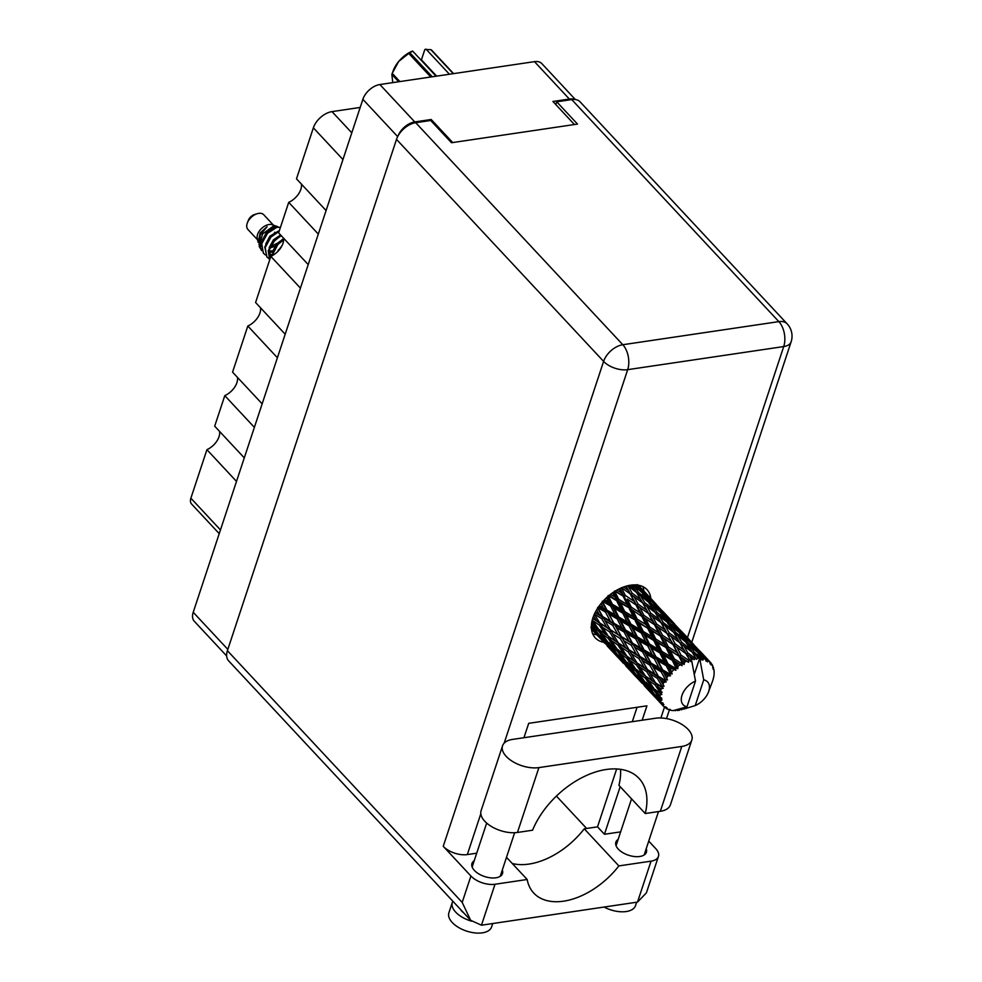 <?xml version="1.0" encoding="UTF-8"?>
<svg xmlns="http://www.w3.org/2000/svg" width="982" height="982" viewBox="0 0 982 982"><rect width="100%" height="100%" fill="white"/><g stroke="black" fill="none" stroke-linecap="round" stroke-linejoin="round"><path stroke-width="1.47" d="M244.285 457.894L214.69 426.176L224.792 395.648L254.375 427.366M262.157 403.86L232.562 372.129L247.82 326.024L277.403 357.743M285.185 334.224L255.59 302.505L270.848 256.388L300.431 288.107M308.213 264.6L278.618 232.869L288.72 202.353L318.303 234.072M326.085 210.553L296.49 178.834L313.368 127.82A17.492 10.741 -43 0 1 332.014 111.617L360.185 107.443M574.335 99.452A15.945 9.795 137 0 0 569.364 99.047L552.915 101.477L574.421 124.53M226.646 655.939L194.313 621.275A15.945 9.795 -43 0 1 193.221 612.277L362.874 99.317A15.945 9.795 -43 0 1 379.887 84.538L534.478 61.645A15.945 9.795 -43 0 1 541.88 63.658L575.354 99.538M452.714 142.55L431.208 119.497L414.772 121.94A15.945 9.795 137 0 0 398.091 135.811M431.208 119.497L430.84 120.614M219.232 533.656L191.576 504.012A10.286 6.322 -43 0 1 190.876 498.205L206.92 449.682L236.502 481.413M219.587 431.417A15.43 9.476 -43 0 1 206.92 449.682M237.46 377.383A15.43 9.476 -43 0 1 224.792 395.648M260.488 307.747A15.43 9.476 -43 0 1 247.82 326.024M283.516 238.123A15.43 9.476 -43 0 1 270.848 256.388M301.388 184.076A15.43 9.476 -43 0 1 288.72 202.353M502.551 745.829L481.106 810.678A24.44 12.827 18.3 0 0 484.777 821.247A24.44 12.827 18.3 0 0 517.453 832.454L538.909 767.605A24.44 12.827 18.3 0 1 506.221 756.398A24.44 12.827 18.3 0 1 502.551 745.829A24.44 12.827 18.3 0 1 512.604 739.397L655.485 718.247A24.44 12.827 18.3 0 1 681.434 724.151A24.44 12.827 18.3 0 1 691.831 740.011A24.44 12.827 18.3 0 1 681.79 746.443L538.909 767.605M636.643 902.225L635.526 905.613A22.5 11.809 -161.7 0 1 604.065 907.049M492.731 923.534L491.614 926.922A22.5 11.809 -161.7 0 1 474.772 932.9A22.5 11.809 -161.7 0 1 452.26 922.515A22.5 11.809 -161.7 0 1 448.884 912.794L452.321 902.397A22.5 11.809 -161.7 0 1 452.849 901.218M471.483 921.153A22.5 11.809 -161.7 0 1 455.697 912.131A22.5 11.809 -161.7 0 1 452.321 902.397M646.217 848.718A16.08 8.433 -161.7 0 1 646.402 852.253A16.08 8.433 -161.7 0 1 634.372 856.525A16.08 8.433 -161.7 0 1 618.292 849.111A16.08 8.433 -161.7 0 1 615.874 842.163A16.08 8.433 -161.7 0 1 618.132 839.426M502.305 870.027A16.08 8.433 -161.7 0 1 502.489 873.563A16.08 8.433 -161.7 0 1 490.46 877.834A16.08 8.433 -161.7 0 1 474.38 870.42A16.08 8.433 -161.7 0 1 471.961 863.473A16.08 8.433 -161.7 0 1 474.22 860.735M650.845 598.455A35.364 21.727 137 0 0 647.015 589.642A35.364 21.727 137 0 0 618.218 589.396A35.364 21.727 137 0 0 592.895 617.948A35.364 21.727 137 0 0 595.301 637.883A35.364 21.727 137 0 0 603.844 642.314M642.842 586.598A35.364 21.727 -43 0 1 643.922 591.041M460.435 909.344A14.791 7.758 18.3 0 0 461.859 911.21A14.791 7.758 18.3 0 0 463.848 913.002M691.831 740.011L670.387 804.859A24.44 12.827 18.3 0 1 660.334 811.292L645.235 813.526A70.729 43.453 137 0 0 639.037 778.407A70.729 43.453 137 0 0 583.922 776.664A70.729 43.453 137 0 0 532.563 830.22L517.453 832.454M481.462 925.204L470.648 920.306L462.191 902.397L470.918 876.005A18.007 9.452 18.3 0 0 495.002 884.254L481.462 925.204L637.502 902.102L646.389 892.884L658.443 856.414A18.007 9.452 18.3 0 0 655.743 848.632L648.734 841.108M637.502 902.102L651.041 861.153L618.869 865.915L584.265 828.808A64.296 39.501 -43 0 1 512.26 863.497M651.041 861.153A18.007 9.452 18.3 0 0 658.443 856.414M620.624 831.877L604.446 834.27L597.522 826.844L584.265 828.808M470.918 876.005L443.238 846.312L603.611 361.401L396.507 139.383L227.407 650.685L462.191 902.397M396.507 139.383A18.007 11.06 -43 0 1 415.705 122.701L622.809 344.731L778.849 321.617L571.745 99.587L556.733 101.809L555.824 104.595M556.733 101.809L577.502 124.076L451.475 142.734L430.717 120.479L415.705 122.701M470.648 920.306L228.634 660.837A18.007 11.06 -43 0 1 227.407 650.685M571.745 99.587A18.007 11.06 -43 0 1 580.104 101.858L787.196 323.888A18.007 11.06 -43 0 0 778.849 321.617A18.007 10.606 81.6 0 1 783.722 346.56L627.682 369.662L504.159 743.178M476.724 853.186L467.322 854.573A18.007 9.452 -161.7 0 1 443.238 846.312M523.946 737.728L528.709 723.329L646.929 705.825L642.167 720.223M620.182 786.668L604.446 834.27M637.06 707.273L632.298 721.672M616.671 768.943L597.522 826.844M596.896 634.888A35.364 21.727 -43 0 1 592.551 633.513M556.413 796.071L586.622 828.464M506.503 857.335L527.174 879.491L495.002 884.254M527.174 879.491A64.296 39.501 137 0 0 533.766 893.08A64.296 39.501 137 0 0 618.869 865.915M645.235 813.526L618.93 785.33A70.729 43.453 137 0 0 620.514 769.323M430.754 77.001L408.77 53.433A27.398 16.829 -43 0 1 409.875 52.758L412.636 51.076L436.082 76.215M409.875 52.758L432.276 76.78M436.634 76.13L421.413 59.816L424.838 49.493L430.84 49.652A27.398 16.829 -43 0 1 431.577 50.057L453.574 73.625M412.636 51.076L411.47 51.481A24.047 14.767 -43 0 0 398.692 61.461L392.211 73.343L399.895 81.58M408.77 53.433L398.692 61.461A24.047 14.767 -43 0 0 393.242 70.594L392.211 73.343A27.398 16.829 -43 0 0 391.855 74.423L392.775 82.623M453.242 73.675L430.84 49.652M398.704 81.751L391.855 74.423M421.634 60.062A12.864 7.905 -43 0 1 422.628 61.792M449.437 74.239L425.992 49.1M273.352 225.062L263.728 214.727A10.802 6.641 137 0 0 258.708 213.364A10.802 6.641 137 0 0 257.259 213.695A10.802 6.641 137 0 0 247.341 222.951A10.802 6.641 137 0 0 247.918 229.469L257.554 239.792M274.309 233.274A10.802 6.641 137 0 0 274.739 232.243M278.078 226.867L272.223 224.694A10.802 6.641 137 0 0 269.093 224.497A10.802 6.641 137 0 0 257.272 238.638L258.217 242.456L260.144 232.918L258.548 240.799M276.801 226.179L273.377 226.106L262.55 233.998L259.236 246.531L261.715 250.643M280.447 227.37L276.752 227.358A15.687 9.636 137 0 0 271.633 229.039L276.065 227.1L280.447 227.358M279.71 236.552L273.426 241.867M259.223 241.339A10.802 6.641 137 0 0 261.642 242.038M258.941 244.297L260.942 246.519M259.236 246.531L260.23 234.944L267.129 226.719L260.144 232.918M261.224 249.097L259.223 246.126M269.068 252.669L272.419 252.006M271.633 229.039L267.092 232.844L261.31 243.29L263.532 253.356M276.752 227.358L267.521 233.311L261.74 243.745L263.323 253.098L265.484 255.001M279.33 230.733L270.541 236.564L264.772 246.998L266.994 257.063M279.109 231.408L270.983 237.018L265.201 247.464L266.785 256.805L268.945 258.708M280.803 235.201L274.003 240.271L268.233 250.705L269.682 259.899M281.233 235.668L274.444 240.737L268.663 251.171L269.719 259.788M283.626 239.227L277.464 243.978L271.4 256.13M283.626 239.927L277.906 244.444L271.94 255.86M280.717 247.918L278.385 250.864M677.519 710.514L676.954 709.556L677.519 710.514A32.148 19.75 137 0 0 678.464 710.391A32.148 19.75 137 0 0 679.409 710.232L680.698 709.004L681.471 709.777A32.148 19.75 137 0 0 682.024 709.63L683.153 708.022M625.939 586.229L628.198 590.329L623.545 587.027M619.36 588.819L621.422 592.87L617.052 590.035M621.545 587.825L630.051 593.729L634.102 601.365L625.387 595.485L621.348 587.69M624.331 589.728L621.594 587.801M630.051 593.729L628.198 590.329M623.263 596.504L627.326 604.642L618.66 599.241L614.572 590.968L624.38 596.884L615.407 590.992M631.279 607.146L627.216 599.081L635.943 604.887L639.969 612.756L631.279 607.146L630.419 608.595L617.96 600.702L618.66 599.241M635.943 604.887L627.216 599.081M625.387 595.485L624.38 596.884L621.422 592.87M642.879 609.613L636.925 605.44L634.102 601.365M629.18 608.386L633.292 616.733L624.724 611.553L620.538 603.058L630.419 608.595L641.811 616.401L645.874 624.527L637.208 619.139L633.108 610.853M620.538 603.058L609.27 595.325M641.811 616.401L630.419 608.595L627.326 604.642M654.491 624.761L658.529 632.654L649.814 627.019L645.775 618.979L655.473 625.313L642.928 616.782L639.969 612.756M665.44 679.728A32.148 19.75 137 0 0 665.096 680.268L658.345 676.242L653.288 667.159L661.132 671.774L665.44 679.728L667.465 679.925L664.74 673.885L668.165 675.874L670.534 675.812L669.736 673.959L662.604 669.798L657.977 660.849L666.226 665.661L670.178 673.456L672.167 673.959L670.019 667.87L675.923 670.276L675.469 668.288L668.03 663.893L663.746 655.227L672.277 660.346L675.984 667.858L677.826 668.693L677.961 666.312L676.181 662.715L682.06 665.686L681.925 663.648L674.315 658.91L670.215 650.624L678.918 656.172L682.478 663.316L684.123 664.458L684.589 662.15L682.871 658.75L688.554 662.31L688.701 660.297L681.042 655.141L677.003 647.347L685.706 653.398L690.641 661.524L691.377 659.388L689.646 656.197L693.329 658.873A32.148 19.75 137 0 0 691.426 659.376A32.148 19.75 137 0 0 691.377 659.388M663.918 682.318A32.148 19.75 137 0 0 662.948 684.245L660.702 680.366L663.918 682.318L666.226 681.925L665.096 680.268M662.052 686.308A32.148 19.75 137 0 0 661.843 686.848L655.546 682.809L649.961 673.726L657.314 678.292L662.052 686.308L664.053 686.222L662.948 684.245M661.144 688.898A32.148 19.75 137 0 0 660.628 690.776L658.149 686.934L661.144 688.898L663.267 688.247L661.843 686.848M660.235 692.752A32.148 19.75 137 0 0 660.162 693.28L654.38 689.119L648.218 680.17L655.006 684.835L660.235 692.752L662.126 692.445L660.628 690.776M659.978 695.182A32.148 19.75 137 0 0 659.965 696.913L657.24 693.145L659.978 695.182L661.843 694.372L660.162 693.28M660.113 698.681A32.148 19.75 137 0 0 660.174 699.147L654.908 694.74L648.157 686.074L654.356 690.96L660.113 698.681L661.807 698.214L659.965 696.913M660.53 700.804A32.148 19.75 137 0 0 661.009 702.265L658.038 698.632L660.53 700.804L662.052 699.908L660.174 699.147M661.672 703.713A32.148 19.75 137 0 0 661.88 704.082L649.789 691.058L661.672 703.713L663.12 703.173L661.009 702.265M663.439 706.23L660.481 703.038L662.74 705.383L663.881 704.536L661.88 704.082M662.74 705.383A32.148 19.75 137 0 0 663.537 706.34A32.148 19.75 137 0 0 663.685 706.488L665.98 706.991L664.839 707.543A32.148 19.75 137 0 0 665.158 707.789L667.195 707.936L666.483 708.66A32.148 19.75 137 0 0 667.834 709.335L670.203 709.434L669.393 709.9A32.148 19.75 137 0 0 669.822 710.035L671.516 710.403A32.148 19.75 137 0 0 673.186 710.612L686.995 706.782A16.719 10.274 137 0 1 681.999 695.293A16.719 10.274 137 0 1 695.502 681.066L691.426 659.376M686.578 661.193A32.148 19.75 137 0 0 684.589 662.15M679.851 664.961A32.148 19.75 137 0 0 677.961 666.312M673.578 669.969A32.148 19.75 137 0 0 671.897 671.614M668.165 675.874A32.148 19.75 137 0 0 666.79 677.715M635.182 620.575L639.405 629.131L630.935 624.122L626.639 615.444L636.52 620.587L624.196 613.001L624.724 611.553M643.259 631.438L639.086 622.956L647.727 628.271L651.852 636.631L643.259 631.438L642.744 632.887L630.591 625.546L630.935 624.122M626.639 615.444L624.196 613.001L603.611 600.603M647.727 628.271L636.52 620.587L639.086 622.956M637.208 619.139L636.52 620.587L633.292 616.733M660.37 636.287L664.421 644.413L655.767 639.024L651.667 630.739L661.487 636.667L648.955 628.468L645.874 624.527M641.332 633.046L645.677 641.774L637.355 636.925L632.924 628.099L641.332 633.046L642.744 632.887L645.186 635.329L653.742 640.473L657.94 649.016L649.495 644.02L645.186 635.329M632.924 628.099L630.591 625.546L598.799 606.495M653.742 640.473L655.068 640.485L642.744 632.887L639.405 629.131M666.275 648.157L670.399 656.516L661.819 651.324L657.645 642.842L667.514 648.353L655.068 640.485L651.852 636.631M647.69 645.775L652.171 654.638L644.057 649.912L639.417 640.964L647.69 645.775L649.151 645.432L637.208 638.288L637.355 636.925M655.915 656.811L651.471 647.985L659.879 652.944L664.225 661.672L655.915 656.811L655.755 658.173L644.094 651.201L644.057 649.912M639.417 640.964L637.208 638.288L595.117 612.608M659.879 652.944L661.291 652.772L649.151 645.432L651.471 647.985M649.495 644.02L649.151 645.432L645.677 641.774M672.277 660.346L673.615 660.37L661.291 652.772L657.94 649.016M654.258 658.689L658.959 667.674L651.029 663.034L646.205 654L654.258 658.689L655.755 658.173L657.977 660.849M646.205 654L644.094 651.201L592.723 618.464M666.226 665.661L667.699 665.317L655.755 658.173L652.171 654.638M675.923 670.276L667.699 665.317L664.225 661.672M661.132 671.774L662.629 671.087L651.25 664.225L651.029 663.034M653.288 667.159L651.25 664.225L619.2 643.836L598.725 629.45L592.563 620.514L599.351 625.166L605.329 634.188M670.534 675.812L662.629 671.087L664.74 673.885M662.604 669.798L662.629 671.087L658.959 667.674M632.138 593.177L628.014 585.923L636.569 592.514L640.767 599.597L632.138 593.177L630.886 594.441L642.645 602.874L646.745 610.215L638.067 604.09L633.991 596.54M631.905 585.027L634.642 589.384L629.56 585.358M636.373 592.367L634.642 589.384M642.645 602.874L640.767 599.597M643.934 615.37L639.896 607.563L648.599 613.615L652.662 621.25L643.934 615.37L642.928 616.782L645.775 618.979M638.067 604.09L636.925 605.44L639.896 607.563M648.599 613.615L646.745 610.215M661.463 629.523L655.473 625.313L652.662 621.25M649.814 627.019L648.955 628.468L651.667 630.739M673.038 644.646L677.077 652.539L668.361 646.917L664.323 638.865L674.02 645.199L661.487 636.667L658.529 632.654M655.767 639.024L655.068 640.485L657.645 642.842M678.918 656.172L667.514 648.353L664.421 644.413M661.819 651.324L661.291 652.772L663.746 655.227M682.06 665.686L673.615 660.37L670.399 656.516M668.03 663.893L667.699 665.317L670.019 667.87M644.671 602.58L640.436 595.583L648.881 602.482L653.19 609.257L644.671 602.58L643.32 603.746L655.117 612.412L657.51 616.389L659.315 619.482L650.685 613.063L646.561 605.808M638.484 592.477L634.139 585.788L642.412 592.956L646.893 599.462L638.484 592.477L637.06 593.533L640.436 595.583M636.545 584.965L640.35 590.072L634.495 584.879M641.381 592.048L640.35 590.072M632.678 584.953L634.139 585.788M648.267 601.978L646.893 599.462M654.933 612.252L653.19 609.257M656.602 623.963L652.551 616.438L661.193 622.748L665.305 630.113L656.602 623.963L655.473 625.313L667.159 633.513L671.197 641.123L662.494 635.268L658.443 627.449M650.685 613.063L649.433 614.339L652.551 616.438M661.193 622.748L659.315 619.482M667.159 633.513L665.305 630.113M662.494 635.268L661.487 636.667L664.323 638.865M680.01 649.409L674.02 645.199L671.197 641.123M668.361 646.917L667.514 648.353L670.215 650.624M688.554 662.31L680.035 656.553L677.077 652.539M674.315 658.91L673.615 660.37L676.181 662.715M657.044 612.375L652.674 605.673L660.972 612.854L665.44 619.36L657.044 612.375L655.62 613.419L667.429 622.367L671.749 629.155L663.206 622.453L658.996 615.481M650.673 602.702L646.131 596.283L654.245 603.746L658.897 609.957L650.673 602.702L649.2 603.623L652.674 605.673M644.045 593.435L639.331 587.297L652.085 600.984L644.045 593.435L642.535 594.196M638.472 585.211L644.953 592.379L637.134 584.572M645.321 593.128L644.953 592.379M637.563 586.315L639.331 587.297M652.784 602.371L652.085 600.984M643.811 594.957L646.131 596.283M659.929 611.933L658.897 609.957M666.815 621.852L665.44 619.36M669.245 632.96L665.109 625.694L673.677 632.31L677.862 639.368L669.245 632.96L667.993 634.225L679.74 642.645L683.853 649.998L675.162 643.861L671.099 636.324M663.206 622.453L661.868 623.619L665.109 625.694M673.48 632.15L671.749 629.155M679.74 642.645L677.862 639.368M675.162 643.861L674.02 645.199L677.003 647.347M685.706 653.398L683.853 649.998M681.042 655.141L680.035 656.553L682.871 658.75M669.208 622.588L664.691 616.18L672.793 623.619L677.445 629.855L669.208 622.588L667.735 623.496L679.519 632.739L683.988 639.233L675.591 632.261L671.222 625.559M662.592 613.32L657.879 607.183L670.632 620.87L662.592 613.32L661.095 614.094M655.694 604.458L650.747 598.578L663.501 612.265L655.694 604.458L654.184 605.072M656.05 604.077L643.1 590.256M648.451 595.976L646.966 596.405M649.679 597.989L650.747 598.578M663.869 613.014L663.501 612.265M656.111 606.201L657.879 607.183M671.332 622.257L670.632 620.87M662.371 614.842L664.691 616.18M678.488 631.831L677.445 629.855M681.766 642.338L677.543 635.366L685.976 642.253L690.297 649.041L681.766 642.338L680.416 643.517L692.224 652.183L695.907 658.394A32.148 19.75 137 0 0 695.379 658.468L687.781 652.846L683.656 645.579M675.591 632.261L674.18 633.316L677.543 635.366M685.362 641.737L683.988 639.233M692.028 652.036L690.297 649.041M687.781 652.846L686.541 654.11L689.646 656.197M693.329 658.873L694.065 659.683L695.379 658.468M681.152 633.218L676.426 627.068L689.18 640.743L681.152 633.218L679.654 633.979M674.229 624.343L669.307 618.476L682.06 632.15L674.229 624.343L672.731 624.945M674.597 623.963L661.635 610.141M666.999 615.861L665.514 616.303M668.239 617.887L669.307 618.476M682.429 632.911L682.06 632.15M674.659 626.074L676.426 627.068M687.768 642.473L683.239 636.066L691.34 643.517L696.005 649.74L687.768 642.473L686.295 643.382L698.067 652.625L702.007 658.333A32.148 19.75 137 0 0 701.529 658.271L694.139 652.146L689.781 645.456M680.919 634.74L683.239 636.066M689.88 642.142L689.18 640.743M697.036 651.717L696.005 649.74M695.907 658.394L696.52 659.315L697.895 658.198L696.078 655.252L699.687 658.161L694.274 674.401M675.051 710.673A32.148 19.75 137 0 0 675.567 710.661L676.954 709.556M701.529 658.271L700.976 660.002L699.687 658.161A32.148 19.75 137 0 0 699.65 658.161A32.148 19.75 137 0 0 697.895 658.198M694.139 652.146L692.715 653.19L696.078 655.252M692.789 644.229L687.854 638.361L700.608 652.048L692.789 644.229L691.279 644.843M693.145 643.848L680.195 630.027M702.007 658.333L702.744 660.211L703.726 658.652L701.786 655.939L705.248 659.094L706.132 661.205L706.77 659.72L699.687 653.091L694.974 646.966L702.867 654.687L707.15 659.904L707.556 661.905L708.513 660.726L706.389 658.247L709.667 661.623L710.133 663.906L710.772 662.715L698.742 649.912M699.65 658.161L703.726 679.851L695.219 705.567A16.719 10.274 137 0 0 708.488 692.003A16.719 10.274 137 0 0 703.726 679.851M695.219 705.567L683.693 709.139L682.944 708.636M708.488 692.003L712.294 681.889A32.148 19.75 137 0 0 712.515 681.287L713.165 679.249A32.148 19.75 137 0 0 713.313 678.709L713.239 678.599M710.772 662.715A32.148 19.75 137 0 1 711.042 663.022L711.128 665.072L711.95 664.286A32.148 19.75 137 0 1 712.674 665.575L712.723 667.944L713.288 667.073A32.148 19.75 137 0 1 713.423 667.49L713.227 669.491L713.828 669.11A32.148 19.75 137 0 1 714.061 670.718L714.147 672.523A32.148 19.75 137 0 1 714.147 673.014L714.024 674.904A32.148 19.75 137 0 1 713.754 676.721L713.313 678.709M709.667 661.623A32.148 19.75 137 0 0 708.513 660.726M705.248 659.094A32.148 19.75 137 0 0 703.726 658.652M685.559 635.759L684.073 636.189M686.786 637.772L687.854 638.361M693.218 645.972L694.974 646.966M700.976 652.797L700.608 652.048M699.466 654.613L701.786 655.939M699.687 653.091L698.19 653.865M705.334 657.645L706.389 658.247M704.106 655.632L702.621 656.074M711.95 664.286L711.054 663.402M713.288 667.073L712.699 666.348M680.563 709.127L681.471 709.777M599.216 637.281L604.814 643.345M591.446 628.762L599.045 637.171L591.471 629.081M591.643 628.959L592.256 627.51M617.764 657.154L623.374 663.231M607.109 645.849L617.592 657.056L607.109 645.849M601.45 639.675L594.147 631.401L599.769 636.631L606.901 645.076L601.45 639.675M591.36 626.197L596.602 632.764L590.882 627.584M598.173 633.709L596.602 632.764M593.472 629.965L594.147 631.401M599.769 636.631L600.542 635.182M607.895 645.653L606.901 645.076M610.203 648.857L610.804 647.396M668.816 709.385L669.393 709.9L666.52 718.591M636.324 677.052L641.921 683.116M625.669 665.735L636.14 676.954L625.669 665.735M619.998 659.56L612.682 651.275L618.316 656.528L625.448 664.961L619.998 659.56M609.429 647.469L602.383 638.975L608.312 644.032L615.137 652.649L609.429 647.469M599.253 635.072L592.514 626.406L598.701 631.291L605.268 640.08L599.253 635.072M591.876 621.729L595.804 627.277L591.52 624.012M598.394 628.983L595.804 627.277M591.483 624.294L592.514 626.406M598.701 631.291L599.781 629.916L601.598 633.488L608.103 638.263L614.351 647.163L608.054 642.326L601.598 633.488M607.379 641.406L605.268 640.08M601.389 636.888L602.383 638.975M608.312 644.032L609.245 642.609L611.05 646.291L617.261 651.189L623.816 659.978L617.813 654.969L611.05 646.291M616.721 653.607L615.137 652.649M612.019 649.851L612.682 651.275M618.316 656.528L619.09 655.068M626.442 665.538L625.448 664.961M628.738 668.73L629.352 667.281M695.502 681.066L686.995 706.782M665.821 707.838L666.483 708.66M654.884 696.95L660.456 703.002M663.857 706.524L664.839 707.543M644.204 685.62L654.699 696.839L644.204 685.62M638.558 679.458L631.23 671.16L636.876 676.414L643.996 684.835L638.558 679.458M627.977 667.355L620.943 658.873L626.847 663.918L633.697 672.547L627.977 667.355M593.57 616.07L596.712 621.066L592.735 618.402M599.351 625.166L600.653 623.938L596.712 621.066M608.103 638.263L609.294 636.95L611.111 640.387L617.899 645.051L623.877 654.073L617.273 649.335L611.111 640.387M616.954 648.869L614.351 647.163M617.261 651.189L618.329 649.802L620.145 653.386L626.639 658.136L632.899 667.06L626.602 662.199L620.145 653.386M625.927 661.291L623.816 659.978M619.949 656.786L620.943 658.873M626.847 663.918L627.78 662.494L629.597 666.177L635.82 671.074L642.363 679.851L636.361 674.855L629.597 666.177M635.28 673.492L633.697 672.547M630.567 669.736L631.23 671.16M636.876 676.414L637.649 674.965M644.99 685.411L643.996 684.835M647.298 688.628L647.899 687.167M646.524 687.24L639.491 678.758L645.407 683.803L652.257 692.433L646.524 687.24M608.386 636.311L602.506 627.265L609.589 631.88L615.26 640.939L609.294 636.95M599.892 623.153L594.306 614.069L601.659 618.635L607.072 627.744L599.892 623.153L602.506 627.265M596.626 609.859L599.265 614.499L595.362 612.117M601.659 618.635L603.108 617.641L599.265 614.499M609.589 631.88L610.976 630.763L607.072 627.744M617.899 645.051L619.2 643.836L615.26 640.939M626.639 658.136L627.842 656.823L623.877 654.073M635.501 668.767L632.899 667.06M635.82 671.074L636.888 669.699L638.693 673.271L645.199 678.022L651.459 686.946L645.149 682.085L638.693 673.271M644.474 681.177L642.363 679.851M638.496 676.672L639.491 678.758M645.407 683.803L646.328 682.38L648.157 686.074M653.828 693.378L652.257 692.433M649.114 689.634L649.789 691.058M655.424 696.299L656.197 694.851M635.833 669.233L629.658 660.272L636.459 664.949L642.412 673.947L635.833 669.233M626.921 656.185L621.054 647.163L628.124 651.753L633.807 660.837L626.921 656.185L629.658 660.272M618.451 643.038L612.854 633.955L620.207 638.521L625.62 647.629L618.451 643.038L621.054 647.163M610.387 629.818L605.059 620.71L612.67 625.301L617.813 634.384L610.387 629.818L612.854 633.955M602.69 616.573L597.633 607.49L605.477 612.105L610.387 621.164L602.69 616.573L605.059 620.71M600.984 603.599L603.304 608.018L599.364 605.71M605.477 612.105L606.974 611.418L603.304 608.018M612.67 625.301L614.155 624.454L610.387 621.164M620.207 638.521L621.655 637.539L617.813 634.384M628.124 651.753L629.511 650.649L625.62 647.629M636.459 664.949L637.76 663.734L627.842 656.823M637.011 662.936L631.401 653.84L638.766 658.419L644.167 667.514L633.807 660.837M645.199 678.022L646.389 676.721L642.412 673.947M654.049 688.652L651.459 686.946M654.356 690.96L655.436 689.585L657.24 693.145M657.044 696.545L658.038 698.632M645.481 676.082L639.601 667.048L646.684 671.639L652.367 680.722L645.481 676.082L648.218 680.17M628.922 649.703L623.607 640.608L631.217 645.174L636.373 654.282L628.922 649.703L631.401 653.84M621.25 636.471L616.18 627.375L624.036 631.991L628.946 641.062L621.25 636.471L623.607 640.608M613.934 623.263L609.098 614.216L617.175 618.93L621.852 627.891L613.934 623.263L616.18 627.375M606.95 610.129L602.322 601.193L610.571 605.992L615.088 614.867L606.95 610.129L609.098 614.216M606.459 597.768L608.57 602.003L604.531 599.646M610.571 605.992L612.044 605.649L608.57 602.003M617.175 618.93L618.66 618.402L615.088 614.867M624.036 631.991L625.534 631.316L621.852 627.891M631.217 645.174L632.703 644.327L628.946 641.062M638.766 658.419L640.215 657.437L636.373 654.282M646.684 671.639L648.059 670.534L637.76 663.734L639.601 667.048M647.482 669.589L642.154 660.493L649.765 665.059L654.92 674.168L644.167 667.514M655.006 684.835L656.307 683.607L646.389 676.721M655.546 682.809L652.367 680.722M639.81 656.357L634.728 647.261L642.584 651.888L647.482 660.935L639.81 656.357L642.154 660.493M632.482 643.149L627.645 634.114L635.71 638.803L640.411 647.789L632.482 643.149L634.728 647.261M625.497 630.027L620.87 621.078L629.131 625.89L633.636 634.753L625.497 630.027L627.645 634.114M618.82 617.04L614.364 608.214L622.784 613.173L627.117 621.888L618.82 617.04L618.66 618.402L620.87 621.078M612.375 604.237L608.091 595.571L616.635 600.689L620.845 609.245L612.375 604.237L612.044 605.649L614.364 608.214M612.719 592.735L614.744 596.847L610.558 594.306M614.744 596.847L617.96 600.702L616.635 600.689M620.845 609.245L624.196 613.001L622.784 613.173M627.117 621.888L630.591 625.546L629.131 625.89M633.636 634.753L637.208 638.288L635.71 638.803M640.411 647.789L644.094 651.201L642.584 651.888M647.482 660.935L651.25 664.225L649.765 665.059M654.92 674.168L658.762 677.31L648.059 670.534L649.961 673.726M664.053 686.222L658.762 677.31L657.314 678.292M663.267 688.247L656.307 683.607L658.149 686.934M660.702 680.366L644.094 651.201L613.615 592.121M666.226 681.925L658.762 677.31L658.345 676.242M257.259 213.695L254.669 214.469A6.948 4.272 137 0 0 248.299 220.422L247.341 222.951M275.39 227.284L273.438 227.615L266.453 232.464L262.255 240.32M269.706 251.061L272.935 250.741M280.582 234.98L273.364 239.878L269.166 247.746M268.835 250.508L270.823 256.081M282.104 245.512L277.145 252.116M269.706 251.932L272.456 251.895M278.262 250.017L279.563 249.268M259.015 242.628L261.31 245.881M270.197 246.85L277.096 243.29M278.483 231.016L269.915 236.171L265.717 244.039M270.087 254.178L271.646 254.62M283.602 238.822L276.826 243.585L272.628 251.453M259.322 240.848L260.979 245.488M269.657 248.09L274.8 246.31M281.552 240.48L282.251 239.363M647.212 669.147L625.534 631.316L607.527 596.811M628.64 649.225L602.101 602.285M610.117 629.364L597.657 608.189M696.52 659.315L694.605 656.16M690.641 661.524L676.033 636.238M684.123 664.458L657.51 616.389M677.826 668.693L655.473 625.313L638.963 596.516M672.167 673.959L642.928 616.782L626.135 586.168M667.465 679.925L619.973 588.525M342.951 159.538L313.368 127.82M569.364 99.047L534.478 61.645M379.887 84.538L414.772 121.94M397.661 136.608L362.874 99.317M193.221 612.277L227.836 649.384M190.876 498.205L220.459 529.924M332.014 111.617L351.789 132.816M480.812 813.771L467.322 854.573M660.886 717.977L664.47 707.163M687.437 637.699L783.722 346.56A18.007 9.452 18.3 0 0 791.124 341.822A18.007 18.007 0 0 0 787.196 323.888M603.611 361.401A18.007 9.452 18.3 0 0 627.682 369.662A18.007 10.606 81.6 0 0 622.809 344.731A18.007 11.06 137 0 0 603.611 361.401M660.334 811.292L681.79 746.443M514.642 832.711L500.231 876.3M658.505 811.562L644.143 854.991M631.549 798.857L616.058 845.711M486.679 823.076L472.146 867.02M691.745 642.314L791.124 341.822M644.867 592.048L653.754 601.573M663.402 611.921L672.302 621.471M681.962 631.819L690.849 641.344M700.51 651.704L709.397 661.23M662.764 705.506L663.537 706.34M608.705 636.532L609.797 637.306M627.253 656.418L628.345 657.191M645.775 676.291L646.917 677.101"/></g></svg>
